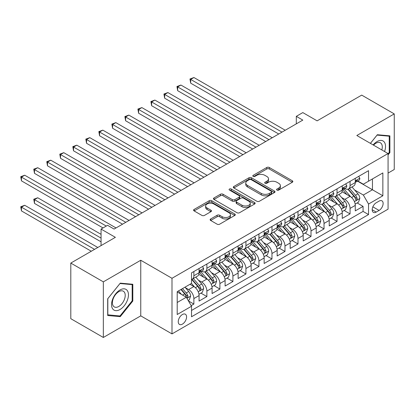 <?xml version="1.0" encoding="UTF-8"?>
<svg xmlns="http://www.w3.org/2000/svg" width="415" height="415" viewBox="0 0 415 415"><rect width="100%" height="100%" fill="white"/><g stroke="black" fill="none" stroke-linecap="round" stroke-linejoin="round"><path stroke-width="0.62" d="M276.945 190.086A1.266 0.731 0 0 0 278.735 190.086L292.31 182.247A1.805 1.043 0 0 0 292.84 181.511A1.805 1.043 0 0 0 292.31 180.774L269.314 167.499A1.805 1.043 0 0 0 266.757 167.499L253.181 175.332A1.266 0.731 0 0 0 252.813 175.851A1.266 0.731 0 0 0 253.181 176.365A1.266 0.731 0 0 0 254.971 176.365L256.729 175.353A5.784 3.336 0 0 1 264.905 175.353L266.819 176.458A5.784 3.336 0 0 1 268.515 178.818A5.784 3.336 0 0 1 266.819 181.179L265.066 182.195A1.266 0.731 0 0 0 264.692 182.709A1.266 0.731 0 0 0 265.066 183.228A1.266 0.731 0 0 0 266.85 183.228L268.609 182.211A5.784 3.336 0 0 1 276.784 182.211L278.704 183.321A5.784 3.336 0 0 1 280.395 185.681A5.784 3.336 0 0 1 278.704 188.042L276.945 189.053A1.266 0.731 0 0 0 276.577 189.572A1.266 0.731 0 0 0 276.945 190.086L276.945 189.053M182.413 324.131A5.893 3.403 120 0 0 186.257 318.938A5.893 3.403 120 0 0 185.355 314.217A5.893 3.403 120 0 0 182.413 314.513A5.893 3.403 120 0 0 178.564 319.7A5.893 3.403 120 0 0 179.467 324.421A5.893 3.403 120 0 0 182.413 324.131M210.67 218.985A1.805 1.043 0 0 0 210.14 219.722A1.805 1.043 0 0 0 210.67 220.458L217.123 224.183A1.805 1.043 0 0 0 219.675 224.183L234.75 215.478A1.805 1.043 0 0 0 235.279 214.742A1.805 1.043 0 0 0 234.75 214.005L211.754 200.725A1.805 1.043 0 0 0 209.202 200.725L194.121 209.43A1.805 1.043 0 0 0 193.592 210.166A1.805 1.043 0 0 0 194.121 210.908L201.918 215.406A1.805 1.043 0 0 0 204.471 215.406L210.924 211.681A1.805 1.043 0 0 0 211.453 210.945A1.805 1.043 0 0 0 210.924 210.208L207.059 207.972A4.835 2.791 0 0 1 205.643 206.001A4.835 2.791 0 0 1 208.626 203.423A4.835 2.791 0 0 1 213.896 204.03L229.033 212.771A4.835 2.791 0 0 1 230.45 214.742A4.835 2.791 0 0 1 227.467 217.32A4.835 2.791 0 0 1 222.201 216.713L219.675 215.261A1.805 1.043 0 0 0 217.123 215.261L210.67 218.985L210.67 220.458M388.067 173.081L394.25 169.512L394.25 113.902L361.709 95.113L317.127 120.853L302.81 112.59L296.305 116.345L302.81 120.101L114.078 229.07L107.568 225.309L101.058 229.07L101.058 245.602M103.34 281.858L103.34 337.468L140.758 315.862L140.758 260.252L103.34 281.858L70.799 263.074L115.38 237.333L101.058 229.07M140.758 260.252L171.997 278.289L388.067 153.545L388.067 209.155L171.997 333.899L171.997 278.289M394.25 113.902L356.827 135.508L388.067 153.545M256.854 201.244A1.805 1.043 0 0 0 259.411 201.244L274.486 192.539A1.805 1.043 0 0 0 275.015 191.803A1.805 1.043 0 0 0 274.486 191.066L251.49 177.786A1.805 1.043 0 0 0 248.933 177.786L233.858 186.491A1.805 1.043 0 0 0 233.329 187.227A1.805 1.043 0 0 0 233.858 187.964L256.854 201.244M229.957 190.361A1.266 0.731 0 0 1 231.238 190.537L231.238 189.038L254.618 202.536A1.805 1.043 0 0 1 255.147 203.272A1.805 1.043 0 0 1 254.618 204.009L239.543 212.713A1.805 1.043 0 0 1 236.986 212.713L213.99 199.439L213.99 197.96A1.805 1.043 0 0 0 213.46 198.697A1.805 1.043 0 0 0 213.99 199.439M213.99 197.96L220.443 194.236A1.805 1.043 0 0 1 223 194.236L232.322 199.62A1.805 1.043 0 0 0 234.88 199.62L239.159 197.151A1.805 1.043 0 0 0 239.688 196.414A1.805 1.043 0 0 0 239.159 195.673L229.448 190.07A1.266 0.731 0 0 1 229.08 189.551A1.266 0.731 0 0 1 229.858 188.877A1.266 0.731 0 0 1 231.238 189.038M103.34 337.468L70.799 318.684L70.799 263.074M191.165 305.627L193.867 304.065L188.462 300.948M185.391 287.673L188.659 289.561A7.361 4.249 60 0 1 193.867 298.582L199.07 295.573L199.07 301.062L206.883 296.549L200.959 293.13M198.406 280.161L201.674 282.05A7.361 4.249 60 0 1 206.883 291.065L212.086 288.057L212.086 293.545L219.898 289.037L213.974 285.619M211.422 272.645L214.69 274.533A7.361 4.249 60 0 1 219.898 283.549L225.106 280.545L225.106 286.028L232.914 281.52L226.989 278.102M224.437 265.133L227.705 267.016A7.361 4.249 60 0 1 232.914 276.037L238.122 273.029L238.122 278.517L245.929 274.009L240.01 270.585M237.458 257.616L240.726 259.505A7.361 4.249 60 0 1 245.929 268.521L251.137 265.517L251.137 271L258.944 266.492L253.026 263.074M250.473 250.1L253.741 251.988A7.361 4.249 60 0 1 258.944 261.004L264.153 258L264.153 263.484L271.965 258.976L266.041 255.557M263.489 242.588L266.757 244.471A7.361 4.249 60 0 1 271.965 253.492L277.168 250.484L277.168 255.972L284.981 251.464L279.056 248.04M276.504 235.072L279.772 236.96A7.361 4.249 60 0 1 284.981 245.976L290.184 242.972L290.184 248.455L297.996 243.947L292.072 240.529M289.52 227.555L292.788 229.443A7.361 4.249 60 0 1 297.996 238.459L303.204 235.455L303.204 240.939L311.011 236.431L305.087 233.012M302.535 220.043L305.803 221.926A7.361 4.249 60 0 1 311.011 230.948L316.22 227.939L316.22 233.427L324.027 228.919L318.103 225.501M315.556 212.527L318.819 214.415A7.361 4.249 60 0 1 324.027 223.431L329.235 220.427L329.235 225.91L337.042 221.403L331.123 217.984M328.571 205.01L331.839 206.898A7.361 4.249 60 0 1 337.042 215.914L342.251 212.911L342.251 218.399L350.058 213.886L350.058 208.403A7.361 4.249 -120 0 0 344.855 199.382L341.587 197.499M344.139 210.467L350.058 213.886M199.07 295.573A7.361 4.249 -120 0 0 193.867 286.558L189.961 284.301M212.086 288.057A7.361 4.249 -120 0 0 206.883 279.041L198.832 274.393M225.106 280.545A7.361 4.249 -120 0 0 219.898 271.524L211.847 266.881M238.122 273.029A7.361 4.249 -120 0 0 232.914 264.013L224.863 259.365M251.137 265.517A7.361 4.249 -120 0 0 245.929 256.496L237.883 251.848M264.153 258A7.361 4.249 -120 0 0 258.944 248.984L250.899 244.336M277.168 250.484A7.361 4.249 -120 0 0 271.965 241.468L263.914 236.82M290.184 242.972A7.361 4.249 -120 0 0 284.981 233.951L276.93 229.303M303.204 235.455A7.361 4.249 -120 0 0 297.996 226.44L289.945 221.792M316.22 227.939A7.361 4.249 -120 0 0 311.011 218.923L302.96 214.275M329.235 220.427A7.361 4.249 -120 0 0 324.027 211.406L315.976 206.758M342.251 212.911A7.361 4.249 -120 0 0 337.042 203.895L328.996 199.247M379.087 201.114L376.223 202.764A5.706 3.294 120 0 0 372.494 207.796A5.706 3.294 120 0 0 373.37 212.366A5.706 3.294 120 0 0 376.223 212.086L379.087 210.431A5.706 3.294 120 0 0 382.812 205.404A5.706 3.294 120 0 0 381.94 200.829A5.706 3.294 120 0 0 379.087 201.114M177.205 302.488L186.314 297.228L191.523 306.244L191.523 316.764L368.541 214.565L368.541 204.045L363.338 195.024L354.602 189.982M191.523 306.244L177.205 314.513L177.205 291.667L191.523 283.398L191.523 272.878L368.541 170.679L368.541 181.199L382.858 172.931L382.858 195.776L368.541 204.045M201.607 271.187L201.674 271.223A7.361 4.249 60 0 0 205.358 271.592L210.566 268.583A7.361 4.249 -120 0 0 212.086 265.216L212.086 261.004M214.622 263.67L214.69 263.712A7.361 4.249 60 0 0 218.373 264.075L223.581 261.071A7.361 4.249 -120 0 0 225.106 257.699L225.106 253.492M227.638 256.159L227.705 256.195A7.361 4.249 60 0 0 231.388 256.558L236.597 253.555A7.361 4.249 -120 0 0 238.122 250.183L238.122 245.976M240.653 248.642L240.726 248.684A7.361 4.249 60 0 0 244.404 249.047L249.612 246.038A7.361 4.249 -120 0 0 251.137 242.671L251.137 238.459M253.674 241.125L253.741 241.167A7.361 4.249 60 0 0 257.419 241.53L262.628 238.526A7.361 4.249 -120 0 0 264.153 235.155L264.153 230.948M266.689 233.614L266.757 233.65A7.361 4.249 60 0 0 270.44 234.019L275.643 231.01A7.361 4.249 -120 0 0 277.168 227.638L277.168 223.431M279.705 226.097L279.772 226.139A7.361 4.249 60 0 0 283.455 226.502L288.658 223.493A7.361 4.249 -120 0 0 290.184 220.126L290.184 215.914M292.72 218.581L292.788 218.622A7.361 4.249 60 0 0 296.471 218.985L301.679 215.982A7.361 4.249 -120 0 0 303.204 212.61L303.204 208.403M305.736 211.069L305.803 211.105A7.361 4.249 60 0 0 309.486 211.474L314.695 208.465A7.361 4.249 -120 0 0 316.22 205.093L316.22 200.886M318.751 203.552L318.819 203.594A7.361 4.249 60 0 0 322.502 203.957L327.71 200.953A7.361 4.249 -120 0 0 329.235 197.582L329.235 193.369M331.767 196.036L331.839 196.077A7.361 4.249 60 0 0 335.517 196.44L340.725 193.437A7.361 4.249 -120 0 0 342.251 190.065L342.251 185.858M191.523 310.451L363.078 211.406L363.078 206.374L355.266 210.882L355.266 205.394A7.361 4.249 -120 0 0 350.058 196.378L342.012 191.73M344.787 188.524L344.855 188.56A7.361 4.249 -120 0 0 348.533 188.929A7.361 4.249 -120 0 0 350.058 185.557L350.058 181.35M348.533 188.929L353.741 185.92A7.361 4.249 -120 0 0 355.266 182.548L355.266 178.341M193.867 271.524L193.867 275.736A7.361 4.249 60 0 1 192.342 279.103A7.361 4.249 60 0 1 191.523 279.404M192.342 279.103L197.545 276.1A7.361 4.249 -120 0 0 199.07 272.728L199.07 268.521M206.883 264.013L206.883 268.22A7.361 4.249 60 0 1 205.358 271.592M219.898 256.496L219.898 260.703A7.361 4.249 60 0 1 218.373 264.075M232.914 248.979L232.914 253.192A7.361 4.249 60 0 1 231.388 256.558M245.929 241.468L245.929 245.675A7.361 4.249 60 0 1 244.404 249.047M258.944 233.951L258.944 238.158A7.361 4.249 60 0 1 257.419 241.53M271.965 226.44L271.965 230.647A7.361 4.249 60 0 1 270.44 234.019M284.981 218.923L284.981 223.13A7.361 4.249 60 0 1 283.455 226.502M297.996 211.406L297.996 215.613A7.361 4.249 60 0 1 296.471 218.985M311.011 203.895L311.011 208.102A7.361 4.249 60 0 1 309.486 211.474M324.027 196.378L324.027 200.585A7.361 4.249 60 0 1 322.502 203.957M337.042 188.861L337.042 193.074A7.361 4.249 60 0 1 335.517 196.44M337.042 215.914L337.042 221.403M324.027 223.431L324.027 228.919M311.011 230.948L311.011 236.431M297.996 238.459L297.996 243.947M284.981 245.976L284.981 251.464M271.965 253.492L271.965 258.976M258.944 261.004L258.944 266.492M245.929 268.521L245.929 274.009M232.914 276.037L232.914 281.52M219.898 283.549L219.898 289.037M206.883 291.065L206.883 296.549M193.867 298.582L193.867 304.065M186.314 297.228L177.205 291.968M363.338 195.024L372.447 189.764L372.447 178.943L382.858 172.931M357.543 181.158L382.858 195.776M357.803 181.007L363.338 184.203L368.541 181.199M140.758 315.862L171.997 333.899M296.305 116.345L296.305 123.862M357.154 202.956L363.078 206.374M363.078 211.406L368.541 214.565M388.067 154.868L389.887 152.601L389.887 135.85L377.328 134.73L370.403 143.346M107.698 315.519L120.257 316.645L132.821 301.015L132.821 284.27L120.257 283.149L107.698 298.774L107.698 315.519M389.239 152.222L389.887 152.601M132.167 300.642L132.821 301.015M118.934 315.877L120.257 316.645M277.453 190.267L278.704 189.541A5.784 3.336 0 0 0 280.395 187.181L280.395 185.681M268.515 178.818L268.515 180.323A5.784 3.336 0 0 1 266.819 182.683L265.569 183.404M292.285 182.263L269.314 168.998A1.805 1.043 0 0 0 266.757 168.998L253.69 176.546M274.46 192.555L251.49 179.29A1.805 1.043 0 0 0 248.933 179.29L233.884 187.979M271.291 192.316A1.266 0.731 0 0 0 271.664 191.803A1.266 0.731 0 0 0 271.291 191.284L251.106 179.633A1.266 0.731 0 0 0 249.316 179.633L247.465 180.701A5.784 3.336 0 0 0 245.768 183.062A5.784 3.336 0 0 0 247.465 185.422L261.263 193.39A5.784 3.336 0 0 0 269.439 193.39L271.291 192.316L271.291 193.821A1.266 0.731 0 0 0 271.664 193.307L271.664 191.803M245.768 183.062L245.768 184.566A5.784 3.336 0 0 0 247.465 186.926L247.465 185.422M271.291 193.821L269.439 194.889A5.784 3.336 0 0 1 261.263 194.889L247.465 186.926M214.016 199.449L220.443 195.74L220.443 194.236M239.688 196.414L239.688 197.913A1.805 1.043 0 0 1 239.159 198.655L234.88 201.125A1.805 1.043 0 0 1 232.322 201.125L223 195.74A1.805 1.043 0 0 0 220.443 195.74M231.238 190.537L254.597 204.024M242.002 205.207A4.835 2.791 0 0 0 247.267 205.814A4.835 2.791 0 0 0 250.255 203.236A4.835 2.791 0 0 0 248.839 201.265L243.501 198.183A1.805 1.043 0 0 0 240.949 198.183L236.669 200.653A1.805 1.043 0 0 0 236.14 201.389A1.805 1.043 0 0 0 236.669 202.131L242.002 205.207L242.002 206.712A4.835 2.791 0 0 0 247.267 207.318A4.835 2.791 0 0 0 250.255 204.74L250.255 203.236M236.14 201.389L236.14 202.894A1.805 1.043 0 0 0 236.669 203.63L236.669 202.131M242.002 206.712L236.669 203.63M230.45 214.742L230.45 216.246A4.835 2.791 0 0 1 227.467 218.824A4.835 2.791 0 0 1 222.201 218.217L219.675 216.76A1.805 1.043 0 0 0 217.123 216.76L210.69 220.474M205.643 206.001L205.643 207.505A4.835 2.791 0 0 0 207.059 209.476L207.059 207.972M210.898 211.697L207.059 209.476M234.729 215.494L211.754 202.23A1.805 1.043 0 0 0 209.202 202.23L194.147 210.919M355.157 204.107L358.519 202.162L359.821 198.406A4.876 2.817 -120 0 0 357.922 193.826L351.977 186.942M350.784 196.855L343.988 188.986M346.914 194.562L342.972 189.997A11.687 6.749 -120 0 0 342.608 189.588M190.677 113.228L252.699 149.037L164.646 98.194L164.646 94.438L167.899 92.561L259.209 145.276M347.874 189.193L353.886 196.155A4.876 2.817 60 0 1 355.624 199.516L355.982 200.097L356.641 200.004L357.19 198.614A4.876 2.817 -120 0 0 355.448 195.252L349.503 188.369M348.226 189.079L354.69 196.56A2.485 1.437 60 0 1 355.313 197.535L357.19 198.614M358.716 176.349L359.821 178.268A4.876 2.817 60 0 1 358.814 180.426L356.34 181.853A4.876 2.817 -120 0 0 357.19 180.727L357.087 180.297M281.987 132.126L190.677 79.41L193.929 77.532L285.24 130.248M355.427 182.081L355.448 182.081A4.876 2.817 -120 0 0 356.34 181.853M356.558 180.364L357.19 180.727C356.879 179.996 356.361 180.297 355.624 181.63A4.876 2.817 60 0 1 355.266 182.325M278.73 134.004L190.677 83.166L190.677 79.41L189.961 78.995L193.929 77.532M190.677 83.166L189.961 78.995M384.565 151.522A11.968 6.91 120 0 0 377.069 141.556A11.968 6.91 120 0 0 373.152 144.928M381.831 149.945A9.057 5.229 120 0 0 380.41 142.796A9.057 5.229 120 0 0 375.881 143.242A9.057 5.229 120 0 0 373.51 145.141M370.429 143.362L377.069 135.098L389.239 136.187L389.239 152.414L388.067 153.872M388.435 135.721L389.239 136.187M127.327 300.398A11.968 6.91 120 0 0 124.23 288.84A11.968 6.91 120 0 0 112.672 299.091A11.968 6.91 120 0 0 115.769 310.648A11.968 6.91 120 0 0 127.327 300.398M124.36 299.557A9.057 5.229 120 0 0 123.343 291.216A9.057 5.229 120 0 0 113.264 298.567A9.057 5.229 120 0 0 114.281 306.903A9.057 5.229 120 0 0 124.36 299.557M107.827 314.886L107.827 298.66L119.997 283.518L132.167 284.607L132.167 300.834L119.997 315.971L107.698 314.809M131.363 284.14L132.167 284.607M342.142 211.619L345.503 209.679L346.805 205.923A4.876 2.817 -120 0 0 344.907 201.342L338.956 194.453M337.769 204.367L330.968 196.497M333.899 202.079L329.956 197.509A11.687 6.749 -120 0 0 329.593 197.104M177.662 120.739L239.683 156.548L151.625 105.711L151.625 101.955L154.883 100.077L246.188 152.793M334.853 196.705L340.871 203.672A4.876 2.817 60 0 1 342.608 207.033L342.966 207.609L343.625 207.516L344.17 206.131A4.876 2.817 -120 0 0 342.432 202.769L336.487 195.885M335.211 196.591L341.675 204.076A2.485 1.437 60 0 1 342.297 205.046L344.17 206.131M329.126 219.136L332.488 217.195L333.79 213.435A4.876 2.817 -120 0 0 331.891 208.854L325.941 201.97M324.753 211.883L317.952 204.014M320.883 209.591L316.936 205.026A11.687 6.749 -120 0 0 316.578 204.616M164.646 128.256L226.668 164.065L138.61 113.228L138.61 109.467L141.868 107.589L233.173 160.304M321.838 204.222L327.855 211.188A4.876 2.817 60 0 1 329.593 214.545L329.951 215.126L330.61 215.032L331.154 213.642A4.876 2.817 -120 0 0 329.417 210.286L323.472 203.397M322.196 204.107L328.654 211.593A2.485 1.437 60 0 1 329.282 212.563L331.154 213.642M316.111 226.652L319.472 224.707L320.774 220.951A4.876 2.817 -120 0 0 318.876 216.371L312.926 209.487M311.732 219.4L304.937 211.531M307.868 217.107L303.92 212.537A11.687 6.749 -120 0 0 303.557 212.132M151.625 135.772L213.647 171.577L125.595 120.739L125.595 116.983L128.847 115.105L220.157 167.821M308.822 211.738L314.84 218.7A4.876 2.817 60 0 1 316.578 222.061L316.93 222.637L317.589 222.549L318.139 221.159A4.876 2.817 -120 0 0 316.401 217.797L310.451 210.913M309.175 211.624L315.639 219.104A2.485 1.437 60 0 1 316.266 220.08L318.139 221.159M303.09 234.164L306.457 232.224L307.759 228.468A4.876 2.817 -120 0 0 305.855 223.887L299.91 216.998M298.717 226.912L291.921 219.042M294.852 224.624L290.905 220.054A11.687 6.749 -120 0 0 290.542 219.649M138.61 143.284L200.632 179.093L112.579 128.256L112.579 124.5L115.832 122.622L207.142 175.338M295.807 219.25L301.824 226.217A4.876 2.817 60 0 1 303.562 229.578L303.915 230.154L304.574 230.06L305.124 228.675A4.876 2.817 -120 0 0 303.386 225.314L297.436 218.43M296.16 219.136L302.623 226.621A2.485 1.437 60 0 1 303.251 227.591L305.124 228.675M345.7 183.866L346.805 185.78A4.876 2.817 60 0 1 345.794 187.938L343.324 189.37A4.876 2.817 -120 0 0 344.17 188.244L344.071 187.813M268.967 139.642L177.662 86.922L180.914 85.044L272.224 137.764M342.411 189.598L342.432 189.598A4.876 2.817 -120 0 0 343.324 189.37M343.542 187.881L344.17 188.244C343.864 187.507 343.345 187.808 342.608 189.147A4.876 2.817 60 0 1 342.251 189.842M265.714 141.52L177.662 90.683L177.662 86.922L176.946 86.512L180.914 85.044M177.662 90.683L176.946 86.512M332.685 191.382L333.79 193.297A4.876 2.817 60 0 1 332.778 195.455L330.309 196.881A4.876 2.817 -120 0 0 331.154 195.761L331.051 195.325M255.951 147.154L163.93 94.023L167.899 92.561M329.396 197.109L329.417 197.109A4.876 2.817 -120 0 0 330.309 196.881M330.527 195.398L331.154 195.761C330.848 195.024 330.33 195.325 329.593 196.658A4.876 2.817 60 0 1 329.235 197.353M164.646 98.194L163.93 94.023M319.669 198.894L320.774 200.813A4.876 2.817 60 0 1 319.763 202.971L317.288 204.398A4.876 2.817 -120 0 0 318.139 203.272L318.035 202.842M242.936 154.671L150.91 101.54L154.883 100.077M316.38 204.626L316.401 204.626A4.876 2.817 -120 0 0 317.288 204.398M317.511 202.909L318.139 203.272C317.833 202.541 317.314 202.842 316.578 204.175A4.876 2.817 60 0 1 316.22 204.87M151.625 105.711L150.91 101.54M306.649 206.411L307.759 208.325A4.876 2.817 60 0 1 306.747 210.483L304.273 211.915A4.876 2.817 -120 0 0 305.124 210.789L305.02 210.358M229.92 162.187L137.894 109.057L141.868 107.589M303.365 212.143L303.386 212.143A4.876 2.817 -120 0 0 304.273 211.915M304.496 210.426L305.124 210.789C304.818 210.052 304.294 210.353 303.562 211.692A4.876 2.817 60 0 1 303.204 212.387M138.61 113.228L137.894 109.057M290.075 241.68L293.441 239.74L294.738 235.979A4.876 2.817 -120 0 0 292.84 231.399L286.895 224.515M285.702 234.428L278.906 226.559M281.837 232.135L277.889 227.57A11.687 6.749 -120 0 0 277.526 227.161M125.595 150.801L187.616 186.61L99.564 135.772L99.564 132.012L102.816 130.134L194.127 182.849M282.791 226.766L288.804 233.728A4.876 2.817 60 0 1 290.547 237.09L290.899 237.671L291.558 237.577L292.108 236.187A4.876 2.817 -120 0 0 290.37 232.831L284.42 225.942M283.144 226.652L289.608 234.138A2.485 1.437 60 0 1 290.235 235.108L292.108 236.187M293.633 213.927L294.738 215.841A4.876 2.817 60 0 1 293.732 218L291.257 219.426A4.876 2.817 -120 0 0 292.108 218.306L292.004 217.87M216.905 169.699L124.879 116.568L128.847 115.105M290.35 219.654L290.37 219.654A4.876 2.817 -120 0 0 291.257 219.426M291.475 217.937L292.108 218.306C291.802 217.569 291.278 217.87 290.547 219.203A4.876 2.817 60 0 1 290.184 219.898M125.595 120.739L124.879 116.568M277.059 249.197L280.426 247.252L281.723 243.496A4.876 2.817 -120 0 0 279.824 238.916L273.879 232.032M272.686 241.945L265.89 234.076M268.816 239.652L264.874 235.082A11.687 6.749 -120 0 0 264.511 234.677M112.579 158.317L174.601 194.121L86.548 143.284L86.548 139.528L89.801 137.65L181.111 190.366M269.776 234.283L275.788 241.245A4.876 2.817 60 0 1 277.531 244.606L277.884 245.182L278.543 245.089L279.093 243.704A4.876 2.817 -120 0 0 277.35 240.342L271.405 233.458M270.129 234.169L276.592 241.649A2.485 1.437 60 0 1 277.22 242.625L279.093 243.704M280.618 221.439L281.723 223.358A4.876 2.817 60 0 1 280.716 225.516L278.242 226.943A4.876 2.817 -120 0 0 279.093 225.817L278.989 225.387M203.89 177.215L111.863 124.085L115.832 122.622M277.334 227.171L277.35 227.171A4.876 2.817 -120 0 0 278.242 226.943M278.46 225.454L279.093 225.817C278.787 225.086 278.263 225.387 277.531 226.72A4.876 2.817 60 0 1 277.168 227.415M112.579 128.256L111.863 124.085M264.044 256.709L267.405 254.769L268.707 251.013A4.876 2.817 -120 0 0 266.809 246.432L260.864 239.543M259.671 249.457L252.875 241.587M255.801 247.169L251.858 242.599A11.687 6.749 -120 0 0 251.495 242.194M99.564 165.829L161.585 201.638L73.533 150.801L73.533 147.045L76.785 145.162L168.096 197.882M256.761 241.795L262.773 248.761A4.876 2.817 60 0 1 264.511 252.123L264.869 252.699L265.527 252.605L266.077 251.22A4.876 2.817 -120 0 0 264.334 247.859L258.389 240.975M257.113 241.68L263.577 249.166A2.485 1.437 60 0 1 264.199 250.136L266.077 251.22M267.602 228.956L268.707 230.87A4.876 2.817 60 0 1 267.701 233.028L265.226 234.454A4.876 2.817 -120 0 0 266.077 233.334L265.974 232.898M190.874 184.732L98.848 131.602L102.816 130.134M264.314 234.688L264.334 234.688A4.876 2.817 -120 0 0 265.226 234.454M265.444 232.971L266.077 233.334C265.766 232.597 265.247 232.898 264.511 234.236A4.876 2.817 60 0 1 264.153 234.932M99.564 135.772L98.848 131.602M251.028 264.225L254.39 262.285L255.692 258.524A4.876 2.817 -120 0 0 253.793 253.944L247.843 247.06M246.655 256.973L239.854 249.104M242.785 254.68L238.843 250.115A11.687 6.749 -120 0 0 238.48 249.706M86.548 173.346L148.57 209.155L60.512 158.317L60.512 154.556L63.77 152.679L155.075 205.394M243.74 249.311L249.757 256.273A4.876 2.817 60 0 1 251.495 259.634L251.853 260.215L252.512 260.122L253.057 258.732A4.876 2.817 -120 0 0 251.319 255.375L245.374 248.486M244.098 249.197L250.561 256.683A2.485 1.437 60 0 1 251.184 257.653L253.057 258.732M254.587 236.467L255.692 238.386A4.876 2.817 60 0 1 254.68 240.544L252.211 241.971A4.876 2.817 -120 0 0 253.057 240.85L252.958 240.415M177.853 192.244L85.832 139.113L89.801 137.65M251.298 242.199L251.319 242.199A4.876 2.817 -120 0 0 252.211 241.971M252.429 240.482L253.057 240.85C252.751 240.114 252.232 240.415 251.495 241.748A4.876 2.817 60 0 1 251.137 242.443M86.548 143.284L85.832 139.113M238.013 271.742L241.374 269.797L242.676 266.041A4.876 2.817 -120 0 0 240.778 261.46L234.828 254.577M233.64 264.49L226.839 256.62M229.77 262.197L225.822 257.627A11.687 6.749 -120 0 0 225.464 257.222M73.533 180.862L135.555 216.666L47.497 165.829L47.497 162.073L50.755 160.195L142.06 212.911M230.724 256.823L236.742 263.79A4.876 2.817 60 0 1 238.48 267.151L238.838 267.727L239.497 267.634L240.041 266.248A4.876 2.817 -120 0 0 238.303 262.887L232.359 256.003M231.077 256.714L237.541 264.194A2.485 1.437 60 0 1 238.169 265.169L240.041 266.248M241.572 243.984L242.676 245.898A4.876 2.817 60 0 1 241.665 248.061L239.19 249.488A4.876 2.817 -120 0 0 240.041 248.362L239.937 247.931M164.838 199.76L72.817 146.63L76.785 145.162M238.283 249.716L238.303 249.716A4.876 2.817 -120 0 0 239.19 249.488M239.413 247.999L240.041 248.362C239.735 247.631 239.216 247.926 238.48 249.265A4.876 2.817 60 0 1 238.122 249.96M73.533 150.801L72.817 146.63M224.997 279.254L228.359 277.313L229.661 273.558A4.876 2.817 -120 0 0 227.762 268.977L221.812 262.088M220.619 272.001L213.824 264.132M216.755 269.709L212.807 265.144A11.687 6.749 -120 0 0 212.444 264.739M60.512 188.374L122.534 224.183L34.481 173.346L34.481 169.59L37.734 167.707L129.044 220.427M217.709 264.339L223.727 271.306A4.876 2.817 60 0 1 225.464 274.663L225.817 275.244L226.476 275.15L227.026 273.765A4.876 2.817 -120 0 0 225.288 270.404L219.338 263.52M218.062 264.225L224.525 271.711A2.485 1.437 60 0 1 225.153 272.681L227.026 273.765M228.556 251.5L229.661 253.415A4.876 2.817 60 0 1 228.649 255.573L226.175 256.999A4.876 2.817 -120 0 0 227.026 255.879L226.922 255.443M151.823 207.272L59.796 154.147L63.77 152.679M225.267 257.227L225.288 257.227A4.876 2.817 -120 0 0 226.175 256.999M226.398 255.516L227.026 255.879C226.72 255.142 226.201 255.443 225.464 256.781A4.876 2.817 60 0 1 225.106 257.471M60.512 158.317L59.796 154.147M211.977 286.77L215.344 284.83L216.646 281.069A4.876 2.817 -120 0 0 214.742 276.489L208.797 269.605M207.604 279.518L200.808 271.649M203.739 277.225L199.791 272.66A11.687 6.749 -120 0 0 199.428 272.25M47.497 195.89L103.013 227.939L21.466 180.862L21.466 177.101L24.718 175.223L116.029 227.939M204.694 271.856L210.711 278.818A4.876 2.817 60 0 1 212.449 282.179L212.802 282.76L213.46 282.667L214.01 281.277A4.876 2.817 -120 0 0 212.273 277.915L206.322 271.031M205.046 271.742L211.51 279.222A2.485 1.437 60 0 1 212.138 280.198L214.01 281.277M215.535 259.012L216.646 260.931A4.876 2.817 60 0 1 215.634 263.089L213.16 264.516A4.876 2.817 -120 0 0 214.01 263.39L213.907 262.96M138.807 214.788L46.781 161.658L50.755 160.195M212.252 264.744L212.273 264.744A4.876 2.817 -120 0 0 213.16 264.516M213.383 263.027L214.01 263.39C213.704 262.659 213.18 262.96 212.449 264.293A4.876 2.817 60 0 1 212.086 264.988M47.497 165.829L46.781 161.658M198.961 294.287L202.328 292.342L203.625 288.586A4.876 2.817 -120 0 0 201.726 284.005L195.781 277.121M194.588 287.03L191.476 283.429M190.718 284.742L190.215 284.156M101.058 234.33L37.734 197.768L34.481 199.646L34.481 203.407L101.058 241.841M191.678 279.368L197.69 286.334A4.876 2.817 60 0 1 199.433 289.696L199.786 290.272L200.445 290.178L200.995 288.793A4.876 2.817 -120 0 0 199.257 285.432L193.307 278.548M192.031 279.254L198.495 286.739A2.485 1.437 60 0 1 199.122 287.709L200.995 288.793M34.481 203.407L33.765 199.236L101.058 238.085M33.765 199.236L37.734 197.768M202.52 266.529L203.625 268.443A4.876 2.817 60 0 1 202.619 270.601L200.144 272.033A4.876 2.817 -120 0 0 200.995 270.907L200.891 270.476M125.792 222.305L33.765 169.175L37.734 167.707M199.236 272.261L199.257 272.261A4.876 2.817 -120 0 0 200.144 272.033M200.362 270.544L200.995 270.907C200.689 270.17 200.165 270.471 199.433 271.809A4.876 2.817 60 0 1 199.07 272.505M34.481 173.346L33.765 169.175M188.203 300.496L189.307 299.858L190.61 296.097A4.876 2.817 -120 0 0 188.711 291.522L184.966 287.185M181.474 294.432L178.46 290.941M177.703 292.253L177.205 291.678M97.805 247.48L24.718 205.285L21.466 207.163L21.466 210.919L91.295 251.236M180.93 289.514L184.675 293.851A4.876 2.817 60 0 1 186.418 297.207L186.771 297.788L187.43 297.695L187.979 296.31A4.876 2.817 -120 0 0 186.236 292.949L182.496 288.612M181.236 289.338L185.479 294.256A2.485 1.437 60 0 1 186.107 295.226L187.979 296.31M21.466 210.919L20.75 206.748L94.553 249.358M20.75 206.748L24.718 205.285M106.266 226.061L20.75 176.691L24.718 175.223M21.466 180.862L20.75 176.691M188.659 289.561L193.867 286.558M201.674 282.05L206.883 279.041M214.69 274.533L219.898 271.524M227.705 267.016L232.914 264.013M240.726 259.505L245.929 256.496M253.741 251.988L258.944 248.984M266.757 244.471L271.965 241.468M279.772 236.96L284.981 233.951M292.788 229.443L297.996 226.44M305.803 221.926L311.011 218.923M318.819 214.415L324.027 211.406M331.839 206.898L337.042 203.895M344.855 199.382L350.058 196.378M350.058 185.557L355.266 182.548M193.867 275.736L199.07 272.728M206.883 268.22L212.086 265.216M219.898 260.703L225.106 257.699M232.914 253.192L238.122 250.183M245.929 245.675L251.137 242.671M258.944 238.158L264.153 235.155M271.965 230.647L277.168 227.638M284.981 223.13L290.184 220.126M297.996 215.613L303.204 212.61M311.011 208.102L316.22 205.093M324.027 200.585L329.235 197.582M337.042 193.074L342.251 190.065M350.058 208.403L355.266 205.394M372.846 206.826L379.087 210.431M372.188 209.757L376.223 212.086M278.704 189.541L278.704 188.042M265.066 183.228L265.066 182.195M266.819 182.683L266.819 181.179M253.181 176.365L253.181 175.332M266.757 168.998L266.757 167.499M269.314 168.998L269.314 167.499M292.31 182.247L292.31 180.774M233.858 187.964L233.858 186.491M248.933 179.29L248.933 177.786M251.49 179.29L251.49 177.786M274.486 192.539L274.486 191.066M261.263 194.889L261.263 193.39M269.439 194.889L269.439 193.39M223 195.74L223 194.236M232.322 201.125L232.322 199.62M234.88 201.125L234.88 199.62M239.159 198.655L239.159 197.151M254.618 204.009L254.618 202.536M217.123 216.76L217.123 215.261M219.675 216.76L219.675 215.261M222.201 218.217L222.201 216.713M210.924 211.681L210.924 210.208M194.121 210.908L194.121 209.43M209.202 202.23L209.202 200.725M211.754 202.23L211.754 200.725M234.75 215.478L234.75 214.005M354.415 201.607L359.789 198.5M355.448 195.252L357.922 193.826M351.562 197.499L353.886 196.155M359.789 178.211L355.266 180.821M341.395 209.119L346.774 206.016M342.432 202.769L344.907 201.342M338.547 205.015L340.871 203.672M328.379 216.635L333.759 213.533M329.417 210.286L331.891 208.854M325.526 212.527L327.855 211.188M315.364 224.152L320.743 221.045M316.401 217.797L318.876 216.371M312.511 220.043L314.84 218.7M302.348 231.663L307.723 228.561M303.386 225.314L305.855 223.887M299.495 227.56L301.824 226.217M346.774 185.728L342.251 188.337M333.759 193.24L329.235 195.854M320.743 200.756L316.22 203.366M307.723 208.268L303.204 210.882M289.333 239.18L294.707 236.073M290.37 232.831L292.84 231.399M286.48 235.072L288.804 233.728M294.707 215.784L290.184 218.394M276.317 246.697L281.692 243.589M277.35 240.342L279.824 238.916M273.464 242.588L275.788 241.245M281.692 223.301L277.168 225.91M263.302 254.208L268.676 251.106M264.334 247.859L266.809 246.432M260.449 250.105L262.773 248.761M268.676 230.813L264.153 233.427M250.281 261.725L255.661 258.618M251.319 255.375L253.793 253.944M247.433 257.616L249.757 256.273M255.661 238.329L251.137 240.939M237.266 269.236L242.645 266.134M238.303 262.887L240.778 261.46M234.413 265.133L236.742 263.79M242.645 245.846L238.122 248.455M224.25 276.753L229.63 273.651M225.288 270.404L227.762 268.977M221.397 272.65L223.727 271.306M229.63 253.358L225.106 255.972M211.235 284.27L216.609 281.163M212.273 277.915L214.742 276.489M208.382 280.161L210.711 278.818M216.609 260.874L212.086 263.484M198.22 291.781L203.594 288.679M199.257 285.432L201.726 284.005M195.366 287.678L197.69 286.334M203.594 268.391L199.07 271M186.937 298.297L190.578 296.196M186.236 292.949L188.711 291.522M182.569 295.065L184.675 293.851"/></g></svg>
